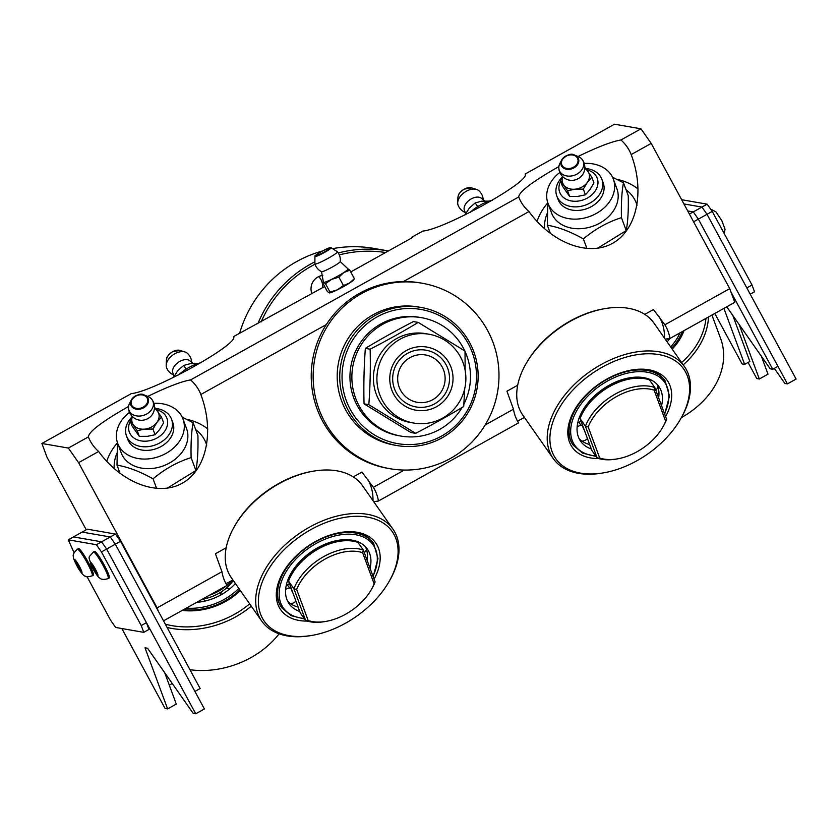 <?xml version="1.0" encoding="UTF-8"?>
<svg xmlns="http://www.w3.org/2000/svg" width="838" height="838" viewBox="0 0 838 838"><rect width="100%" height="100%" fill="white"/><g stroke="black" fill="none" stroke-linecap="round" stroke-linejoin="round"><path stroke-width="1.26" d="M411.709 237.971L411.5 237.405L412.432 237.563L350.745 271.952M324.652 286.502L233.551 336.614C239.888 343.475 153.427 391.681 131.346 393.598L41.9 443.47L68.36 448.068L78.583 462.67L98.622 451.493A60.085 46.216 159.7 0 1 88.399 436.902L68.36 448.068M669.939 338.479L734.79 302.329L729.72 288.628L664.869 324.788A88.116 55.193 -35 0 1 669.939 338.479L665.225 339.17M524.41 417.408L517.968 421.001L517.989 421.996M353.269 476.906L361.932 472.077L373.36 487.318A88.116 55.193 -35 0 1 378.43 501.019L518.533 422.897A88.116 55.193 -35 0 1 513.464 409.195L506.938 391.22L517.695 385.229M378.43 501.019L373.717 501.7M232.901 579.938L226.449 583.531L226.48 584.526M163.525 620.832L227.025 585.427A88.116 55.193 -35 0 1 221.955 571.736L215.429 553.761L226.187 547.759M411.5 237.405L422.855 231.068C444.936 229.151 531.407 180.935 525.07 174.074L614.516 124.213L640.976 128.811L620.937 139.988A60.085 46.216 159.7 0 1 631.161 154.58L631.391 155.187C645.019 191.724 636.744 230.157 612.41 243.397C588.203 256.878 551.833 243.01 528.956 211.564A60.085 46.216 159.7 0 1 518.722 196.972L190.603 379.907A60.085 46.216 159.7 0 1 200.837 394.509L201.057 395.117C214.685 431.654 206.42 470.087 182.087 483.327C157.869 496.798 121.51 482.929 98.622 451.493M41.9 443.47L46.97 457.171L86.241 529.794M221.955 571.736L157.104 607.885L158.361 611.279M157.104 607.885L78.583 462.67M664.503 338.133A88.116 55.193 145 0 0 659.255 316.858M644.778 314.365L653.441 309.547L664.869 324.788M516.857 419.901A88.116 55.193 145 0 0 517.968 421.001M225.349 582.431A88.116 55.193 145 0 0 226.449 583.531M372.994 500.663A88.116 55.193 145 0 0 367.746 479.388M513.464 409.195L485.192 424.96M404.304 470.066L373.36 487.318M88.399 436.902L88.367 436.839C88.786 431.664 102.173 421.545 128.528 406.493L128.56 406.482M147.739 396.416C167.254 386.936 181.542 381.426 190.603 379.907M518.722 196.972L518.701 196.909C519.12 191.734 532.507 181.626 558.862 166.573L558.894 166.553M578.073 156.497C597.578 147.006 611.866 141.496 620.937 139.988M117.435 442.831A60.085 46.216 -20.3 0 0 106.73 461.361M207.824 429.014A60.085 46.216 -20.3 0 0 186.57 419.251M547.759 202.901A60.085 46.216 -20.3 0 0 537.053 221.431M638.147 189.084A60.085 46.216 -20.3 0 0 616.904 179.322M631.161 154.58L651.199 143.403L729.72 288.628M200.837 394.509L326.38 324.516M403.413 281.558L528.956 211.564M651.199 143.403L640.976 128.811M630.197 378.912L628.909 379.143A46.059 28.848 145 0 0 583.981 410.62L583.321 411.751A48.07 30.105 -35 0 1 630.197 378.912A48.07 30.105 -35 0 1 649.45 379.876L654.824 387.544L654.122 390.152L665.644 421.263A46.059 28.848 -35 0 1 662.68 427.338A46.059 28.848 -35 0 1 617.753 458.815A46.059 28.848 -35 0 1 599.704 458.03L588.182 426.919A46.059 28.848 -35 0 1 654.122 390.152M580.043 418.571L585.416 426.238L597.211 458.082L591.838 450.415L580.043 418.571A48.07 30.105 -35 0 1 583.321 411.751M599.704 458.03L597.211 458.082A48.07 30.105 145 0 0 616.464 459.046L617.753 458.815M662.68 427.338L663.34 426.196A48.07 30.105 145 0 0 666.619 419.388L665.644 421.263M666.619 419.388L654.824 387.544A48.07 30.105 145 0 0 585.416 426.238L588.182 426.919M604.324 308.73L603.025 308.96A78.102 48.918 145 0 0 526.851 362.33L526.191 363.462A80.113 50.175 -35 0 1 604.324 308.73A80.113 50.175 -35 0 1 646.171 315.308A80.113 50.175 -35 0 1 653.996 323.143L684.457 366.615A80.113 50.175 145 0 0 676.633 358.79A80.113 50.175 145 0 0 583.059 376.765A80.113 50.175 145 0 0 553.248 458.554A80.113 50.175 145 0 0 561.062 466.378A80.113 50.175 145 0 0 602.92 472.967L604.219 472.737A78.102 48.918 -35 0 1 561.366 404.67A78.102 48.918 -35 0 1 676.088 361.408A78.102 48.918 -35 0 1 680.383 419.367A78.102 48.918 -35 0 1 604.219 472.737M553.248 458.554L522.786 415.082A80.113 50.175 -35 0 1 526.191 363.462M680.383 419.367L681.043 418.225A80.113 50.175 145 0 0 684.457 366.615M664.681 414.161L669.489 396.06L665.131 380.913A56.073 35.123 145 0 0 602.857 381.803A56.073 35.123 145 0 0 570.626 440.18A56.073 35.123 145 0 0 573.286 445.271L572.93 444.758A56.073 35.123 -35 0 1 574.994 409.195M630.637 370.207A56.073 35.123 -35 0 1 659.297 374.921A56.073 35.123 -35 0 1 664.775 380.4L665.131 380.913M665.592 416.612A58.084 36.38 145 0 0 661.643 374.858A58.084 36.38 145 0 0 631.297 370.082A58.084 36.38 145 0 0 574.659 409.772A58.084 36.38 145 0 0 598.72 458.564M591.293 448.948A47.745 29.906 -35 0 1 580.64 441.259A47.745 29.906 -35 0 1 578.377 436.923A47.745 29.906 -35 0 1 605.822 387.219A47.745 29.906 -35 0 1 658.846 386.465A47.745 29.906 -35 0 1 661.559 405.718M626.772 379.572A38.37 24.03 -35 0 0 613.709 383.018L613.615 383.06A38.37 24.03 -35 0 0 611.656 383.919M594.362 396.039A38.37 24.03 -35 0 0 592.309 398.218L592.246 398.291A38.37 24.03 -35 0 0 585.113 408.755M589.669 444.549A47.745 29.906 -35 0 1 581.048 440.379L580.996 440.338A47.745 29.906 -35 0 1 579.11 438.641M581.488 425.474A38.37 24.03 -35 0 1 579.257 422.939A38.37 24.03 -35 0 1 578.932 422.467M584.316 430.124A38.37 24.03 -35 0 1 583.028 427.432A38.37 24.03 -35 0 1 582.232 424.478M656.908 384.129A47.745 29.906 -35 0 1 657.62 385.805L657.652 385.868A47.745 29.906 -35 0 1 658.647 397.872M489.172 201.12L481.578 201.183L475.167 202.943L469.427 207.95L464.901 214.957M477.712 206.577L475.167 202.943M483.222 199.968A13.02 13.02 0 0 0 478.802 190.666A12.79 8.013 145 0 0 476.571 189.451A12.79 8.013 145 0 0 466.295 191.253A12.79 8.013 145 0 0 457.705 202.67A12.79 8.013 145 0 0 458.051 205.09A12.79 8.013 145 0 0 458.082 205.184A13.02 13.02 0 0 0 465.32 212.506M484.72 200.921L481.976 198.784A10.611 6.652 145 0 0 471.228 198.899A10.611 6.652 145 0 0 464.629 210.935L465.54 213.313M492.472 200.167A34.85 21.83 145 0 0 480.321 205.027A34.85 21.83 145 0 0 470.087 212.381M641.814 378.284A40.056 25.088 145 0 0 641.688 377.655M156.559 409.74A20.028 15.409 159.7 0 1 167.652 422.205A20.028 15.409 159.7 0 1 157.083 437.96A20.028 15.409 159.7 0 1 134.709 438.525A20.028 15.409 159.7 0 1 130.299 421.21M131.566 417.345A24.03 18.488 -20.3 0 0 126.475 435.917A24.03 18.488 -20.3 0 0 159.765 442.914A24.03 18.488 -20.3 0 0 171.549 419.23A24.03 18.488 -20.3 0 0 155.596 408.452M182.223 610.41A58.084 44.676 -20.3 0 0 240.349 590.56M240.077 590.182A56.073 43.136 159.7 0 1 182.977 609.991M249.661 603.863A78.102 60.085 159.7 0 1 165.337 624.184M167.118 627.473A80.113 61.624 -20.3 0 0 251.285 606.167M279.096 633.821A80.113 61.624 159.7 0 1 189.954 669.719M235.405 583.51A47.745 36.725 159.7 0 1 196.605 602.396M202.419 599.149A38.37 29.519 159.7 0 0 224.018 589.973L224.102 589.91A38.37 29.519 159.7 0 0 233.257 580.441M209.448 595.231A42.057 32.357 -20.3 0 0 226.459 585.741M226.962 585.322A42.057 32.357 -20.3 0 0 231.697 580.608M195.694 429.632A48.07 36.977 159.7 0 1 199.067 432.523A48.07 36.977 159.7 0 1 206.085 443.281A48.07 36.977 159.7 0 1 206.703 445.177M114.219 468.704A48.07 36.977 159.7 0 1 116.964 453.159M129.963 420.33L132.079 426.029L139.318 436.357L147.478 436.315L155.082 434.754L159.629 429.538L163.609 422.813L161.504 417.115L156.957 422.342L152.977 429.056L144.817 429.108L137.212 430.659L129.963 420.33L132.153 416.35M154.464 408.399A14.016 10.789 159.7 0 1 157.607 411.196A14.016 10.789 159.7 0 1 156.957 422.342A14.016 10.789 159.7 0 1 151.73 426.919A14.016 10.789 159.7 0 1 144.817 429.108A14.016 10.789 159.7 0 1 133.305 424.74A14.016 10.789 159.7 0 1 132.383 416.57M154.255 406.786L161.504 417.115M155.082 434.754L152.977 429.056M139.318 436.357L137.212 430.659M147.844 396.458A12.79 9.847 159.7 0 1 151.877 399.422A12.79 9.847 159.7 0 1 146.692 414.003A12.79 9.847 159.7 0 1 129.88 412.024A12.79 9.847 159.7 0 1 128.507 408.085A12.79 9.847 159.7 0 1 129.639 403.204L131.325 399.998A9.239 7.113 -20.3 0 0 131.503 406.367A9.239 7.113 -20.3 0 0 143.644 407.802A9.239 7.113 -20.3 0 0 144.471 395.127A9.239 7.113 -20.3 0 0 131.325 399.998C136.699 394.489 141.088 392.865 144.471 395.127L147.844 396.458M151.877 399.422A13.02 13.02 0 0 1 150.746 416.434A10.611 8.16 159.7 0 1 147.917 418.571A10.611 8.16 159.7 0 1 140.417 420.257A13.02 13.02 0 0 1 128.507 408.085M127.774 439.426A24.03 18.488 -20.3 0 0 161.095 446.518A24.03 18.488 -20.3 0 0 172.848 422.74M153.899 403.34A34.85 26.806 159.7 0 1 183.019 419.073A34.85 26.806 159.7 0 1 165.934 453.421A34.85 26.806 159.7 0 1 117.666 443.271A34.85 26.806 159.7 0 1 129.513 412.369M183.019 419.073L186.581 428.679A34.85 26.806 159.7 0 1 169.486 463.026A34.85 26.806 159.7 0 1 123.71 457.611A34.85 26.806 159.7 0 1 121.217 452.876L117.666 443.271M182.192 417.125L193.128 422.698C191.441 431.58 190.771 443.218 191.116 457.6C177.415 461.927 164.719 469.008 153.05 478.823C140.019 471.522 127.994 466.965 116.995 465.142L117.446 442.653M167.202 488.229L195.903 470.506C197.59 461.623 198.26 449.985 197.915 435.603L193.128 422.698M195.903 470.506L191.116 457.6M156.643 488.523L153.05 478.823M120.096 473.522L116.995 465.142M586.883 169.821A20.028 15.409 159.7 0 1 597.976 182.275A20.028 15.409 159.7 0 1 587.407 198.03A20.028 15.409 159.7 0 1 565.032 198.606A20.028 15.409 159.7 0 1 560.622 181.291M561.9 177.426A24.03 18.488 -20.3 0 0 556.799 195.987A24.03 18.488 -20.3 0 0 590.088 202.985A24.03 18.488 -20.3 0 0 601.873 179.301A24.03 18.488 -20.3 0 0 585.919 168.532M672.191 349.1A58.084 44.676 -20.3 0 0 684.018 330.633M682.687 331.377A56.073 43.136 159.7 0 1 671.898 348.692M705.942 318.419A78.102 60.085 159.7 0 1 681.608 362.54M683.221 364.855A80.113 61.624 -20.3 0 0 708.498 316.984M711.933 315.067L720.67 338.636A80.113 61.624 159.7 0 1 723.299 349.603A80.113 61.624 159.7 0 1 681.42 417.575M669.74 338.5A47.745 36.725 159.7 0 1 667.163 341.925M626.028 189.702A48.07 36.977 159.7 0 1 629.39 192.593A48.07 36.977 159.7 0 1 636.409 203.362A48.07 36.977 159.7 0 1 637.037 205.247M544.543 228.784A48.07 36.977 159.7 0 1 547.298 213.229M560.297 180.4L562.403 186.099L569.641 196.438L577.811 196.385L585.416 194.835L589.952 189.608L593.943 182.894L591.827 177.195L587.291 182.412L583.3 189.126L575.14 189.179L567.535 190.739L560.297 180.4L562.487 176.42M584.798 168.469A14.016 10.789 159.7 0 1 587.93 171.277A14.016 10.789 159.7 0 1 587.291 182.412A14.016 10.789 159.7 0 1 582.054 187A14.016 10.789 159.7 0 1 575.14 189.179A14.016 10.789 159.7 0 1 563.639 184.821A14.016 10.789 159.7 0 1 562.707 176.65M584.589 166.856L591.827 177.195M585.416 194.835L583.3 189.126M569.641 196.438L567.535 190.739M578.168 156.528A12.79 9.847 159.7 0 1 582.201 159.503A12.79 9.847 159.7 0 1 577.015 174.084A12.79 9.847 159.7 0 1 560.203 172.094A12.79 9.847 159.7 0 1 558.831 168.155A12.79 9.847 159.7 0 1 559.962 163.274L561.649 160.068A9.239 7.113 -20.3 0 0 561.827 166.437A9.239 7.113 -20.3 0 0 573.967 167.872A9.239 7.113 -20.3 0 0 574.805 155.198A9.239 7.113 -20.3 0 0 561.649 160.068C567.033 154.559 571.411 152.935 574.805 155.198L578.168 156.528M582.201 159.503A13.02 13.02 0 0 1 581.08 176.514A10.611 8.16 159.7 0 1 578.241 178.641A10.611 8.16 159.7 0 1 570.741 180.327A13.02 13.02 0 0 1 558.831 168.155M558.098 199.496A24.03 18.488 -20.3 0 0 591.419 206.588A24.03 18.488 -20.3 0 0 603.171 182.81M584.233 163.41A34.85 26.806 159.7 0 1 613.353 179.143A34.85 26.806 159.7 0 1 596.258 213.491A34.85 26.806 159.7 0 1 547.989 203.341A34.85 26.806 159.7 0 1 559.836 172.439M613.353 179.143L616.904 188.749A34.85 26.806 159.7 0 1 599.809 223.097A34.85 26.806 159.7 0 1 554.033 217.681A34.85 26.806 159.7 0 1 551.54 212.946L547.989 203.341M612.515 177.206L623.462 182.768C621.775 191.661 621.105 203.288 621.45 217.671C607.739 222.007 595.053 229.078 583.374 238.893C570.343 231.592 558.328 227.035 547.319 225.213L547.769 202.733M597.536 248.299L626.227 230.586C627.913 221.693 628.584 210.055 628.238 195.673L623.462 182.768M626.227 230.586L621.45 217.671M586.967 248.593L583.374 238.893M550.419 233.603L547.319 225.213M338.688 541.442L337.389 541.673A46.059 28.848 145 0 0 292.472 573.15L291.813 574.281A48.07 30.105 -35 0 1 338.688 541.442A48.07 30.105 -35 0 1 357.941 542.406L363.315 550.074L362.613 552.682L374.125 583.793A46.059 28.848 -35 0 1 371.161 589.868A46.059 28.848 -35 0 1 326.244 621.346A46.059 28.848 -35 0 1 308.195 620.56L296.673 589.449A46.059 28.848 -35 0 1 362.613 552.682M288.534 581.101L293.908 588.768L305.692 620.612L300.318 612.945L288.534 581.101A48.07 30.105 -35 0 1 291.813 574.281M308.195 620.56L305.692 620.612A48.07 30.105 145 0 0 324.945 621.576L326.244 621.346M371.161 589.868L371.821 588.726A48.07 30.105 145 0 0 375.099 581.918L374.125 583.793M375.099 581.918L363.315 550.074A48.07 30.105 145 0 0 293.908 588.768L296.673 589.449M312.804 471.26L311.516 471.49A78.102 48.918 145 0 0 235.342 524.86L234.682 526.002A80.113 50.175 -35 0 1 312.804 471.26A80.113 50.175 -35 0 1 354.663 477.849A80.113 50.175 -35 0 1 362.487 485.673L392.949 529.145A80.113 50.175 145 0 0 385.124 521.32A80.113 50.175 145 0 0 291.551 539.295A80.113 50.175 145 0 0 261.728 621.084A80.113 50.175 145 0 0 269.553 628.909A80.113 50.175 145 0 0 311.411 635.497L312.7 635.267A78.102 48.918 -35 0 1 269.846 567.211A78.102 48.918 -35 0 1 384.579 523.939A78.102 48.918 -35 0 1 388.874 581.897A78.102 48.918 -35 0 1 312.7 635.267M261.728 621.084L231.267 577.612A80.113 50.175 -35 0 1 234.682 526.002M388.874 581.897L389.534 580.755A80.113 50.175 145 0 0 392.949 529.145M373.172 576.691L377.969 558.59L373.622 543.443A56.073 35.123 145 0 0 311.348 544.344A56.073 35.123 145 0 0 279.106 602.711A56.073 35.123 145 0 0 281.767 607.801L281.411 607.299A56.073 35.123 -35 0 1 283.474 571.726M339.128 532.738A56.073 35.123 -35 0 1 367.788 537.451A56.073 35.123 -35 0 1 373.266 542.94L373.622 543.443M374.083 579.152A58.084 36.38 145 0 0 370.134 537.388A58.084 36.38 145 0 0 339.788 532.612A58.084 36.38 145 0 0 283.139 572.302A58.084 36.38 145 0 0 307.211 621.094M299.784 611.489A47.745 29.906 -35 0 1 289.131 603.789A47.745 29.906 -35 0 1 286.868 599.453A47.745 29.906 -35 0 1 314.313 549.759A47.745 29.906 -35 0 1 367.337 548.995A47.745 29.906 -35 0 1 370.05 568.258M335.263 542.102A38.37 24.03 -35 0 0 322.19 545.548L322.096 545.59A38.37 24.03 -35 0 0 320.147 546.449M302.853 558.569A38.37 24.03 -35 0 0 300.8 560.748L300.727 560.821A38.37 24.03 -35 0 0 293.604 571.286M298.15 607.089A47.745 29.906 -35 0 1 289.539 602.91L289.477 602.868A47.745 29.906 -35 0 1 287.591 601.171M289.979 588.004A38.37 24.03 -35 0 1 287.738 585.469A38.37 24.03 -35 0 1 287.424 584.997M292.808 592.655A38.37 24.03 -35 0 1 291.509 589.973A38.37 24.03 -35 0 1 290.723 587.009M365.399 546.659A47.745 29.906 -35 0 1 366.112 548.335L366.143 548.408A47.745 29.906 -35 0 1 367.138 560.402M197.663 363.65L190.058 363.713L183.648 365.473L177.918 370.48L173.393 377.488M186.193 369.108L183.648 365.473M191.703 362.498A13.02 13.02 0 0 0 187.293 353.196A12.79 8.013 145 0 0 185.062 351.981A12.79 8.013 145 0 0 174.786 353.783A12.79 8.013 145 0 0 166.186 365.2A12.79 8.013 145 0 0 166.542 367.631A12.79 8.013 145 0 0 166.573 367.714A13.02 13.02 0 0 0 173.801 375.047M193.211 363.451L190.456 361.314A10.611 6.652 145 0 0 179.72 361.429A10.611 6.652 145 0 0 173.12 373.465L174.032 375.843M200.963 362.697A34.85 21.83 145 0 0 188.801 367.557A34.85 21.83 145 0 0 178.567 374.911M350.305 540.814A40.056 25.088 145 0 0 350.179 540.185M377.037 316.942A68.098 67.197 -80.1 0 1 476.466 377.844A68.098 67.197 -80.1 0 1 374.282 434.817A68.098 67.197 -80.1 0 1 377.037 316.942M396.929 445.544L394.373 445.093A70.099 69.166 -80.1 0 1 338.102 387.69A70.099 69.166 -80.1 0 1 373.224 314.69A70.099 69.166 -80.1 0 1 418.403 306.98L420.959 307.42A70.099 69.166 99.9 0 0 375.77 315.14A70.099 69.166 99.9 0 0 340.657 388.141A70.099 69.166 99.9 0 0 396.929 445.544A70.099 69.166 99.9 0 0 442.108 437.824A70.099 69.166 99.9 0 0 477.231 364.823A70.099 69.166 99.9 0 0 420.959 307.42M311.925 293.604A13.314 13.136 -80.1 0 1 322.787 275.461M322.515 287.696A13.314 13.136 99.9 0 0 318.691 276.613M261.11 321.928A118.158 116.608 -80.1 0 1 311.841 265.908A118.158 116.608 -80.1 0 1 314.983 264.211M339.285 254.899A118.158 116.608 -80.1 0 1 385.616 252.51M314.899 261.791A120.169 118.577 99.9 0 0 310.573 264.096A120.169 118.577 99.9 0 0 257.853 323.751M388.434 250.939A120.169 118.577 99.9 0 0 388.025 250.876A120.169 118.577 99.9 0 0 338.259 252.961M239.637 333.22A120.169 118.577 -80.1 0 1 296.516 261.655A120.169 118.577 -80.1 0 1 322.567 250.96M332.581 248.656A120.169 118.577 -80.1 0 1 373.978 248.425L388.025 250.876M410.023 357.617A24.03 23.715 -80.1 0 1 445.114 379.111A24.03 23.715 -80.1 0 1 409.049 399.213A24.03 23.715 -80.1 0 1 410.023 357.617M487.622 330.507A94.128 92.892 99.9 0 0 422.205 283.244A94.128 92.892 99.9 0 0 314.554 360.057A94.128 92.892 99.9 0 0 389.932 468.714A94.128 92.892 99.9 0 0 481.546 430.512A94.128 92.892 99.9 0 0 487.622 330.507M389.932 468.714L388.015 468.379A94.128 92.892 -80.1 0 1 312.637 359.722A94.128 92.892 -80.1 0 1 420.288 282.909L422.205 283.244M462.052 407.519A60.085 59.289 -80.1 0 1 400.878 436.064A60.085 59.289 -80.1 0 1 352.767 366.709A60.085 59.289 -80.1 0 1 421.472 317.675A60.085 59.289 -80.1 0 1 463.236 347.843A60.085 59.289 -80.1 0 1 464.776 350.913M465.017 351.426A60.085 59.289 -80.1 0 1 463.864 404.209M400.878 436.064L398.961 435.729A60.085 59.289 -80.1 0 1 350.85 366.374A60.085 59.289 -80.1 0 1 419.555 317.34L421.472 317.675M434.723 403.79A28.796 28.408 -80.1 0 1 393.106 373.727A28.796 28.408 -80.1 0 1 449.147 373.811A28.796 28.408 -80.1 0 1 434.723 403.79M436.556 406.692A32.043 31.624 99.9 0 0 437.855 351.216A32.043 31.624 99.9 0 0 389.775 378.032A32.043 31.624 99.9 0 0 436.556 406.692M442.715 418.078A45.063 44.466 -80.1 0 1 413.668 423.043A45.063 44.466 -80.1 0 1 377.582 371.025A45.063 44.466 -80.1 0 1 429.119 334.257A45.063 44.466 -80.1 0 1 465.289 371.15A45.063 44.466 -80.1 0 1 442.715 418.078M413.668 423.043L410.159 422.425A45.063 44.466 -80.1 0 1 378.839 399.799A45.063 44.466 -80.1 0 1 381.751 351.929A45.063 44.466 -80.1 0 1 425.61 333.639L429.119 334.257M464.723 388.654L463.707 406.524C448.602 415.627 432.576 424.562 415.627 433.34L368.835 404.681C370.187 386.349 370.626 367.861 370.134 349.205C387.083 340.438 403.12 331.492 418.225 322.4L465.006 351.059L465.174 370.448M418.225 322.4L413.438 321.562C396.489 330.34 380.462 339.275 365.347 348.378C363.996 366.709 363.566 385.197 364.048 403.843L410.84 432.502L415.627 433.34M364.048 403.843L368.835 404.681M365.347 348.378L370.134 349.205M354.097 279.148L353.699 279.798A14.016 1.414 151.6 0 1 349.446 283.087L353.584 279.368M354.285 278.499L349.781 270.171L347.896 268.851A14.016 1.414 151.6 0 1 348.021 268.893A14.016 1.414 151.6 0 1 343.758 272.57A14.016 1.414 151.6 0 1 337.986 276.016A14.016 1.414 151.6 0 1 331.618 279.347L325.49 283.715L323.604 282.396L322.902 283.265L327.407 291.593L329.397 292.923A14.016 1.414 151.6 0 0 329.418 292.923L329.397 292.923M329.292 292.912L329.983 292.043L337.295 289.864L343.423 285.496L349.446 283.087A14.016 1.414 151.6 0 1 337.295 289.864A14.016 1.414 151.6 0 1 329.418 292.923M349.781 270.171L343.758 272.57L338.919 277.169L331.618 279.347A14.016 1.414 151.6 0 1 323.604 282.396L322.902 283.265M323.604 282.396A14.016 1.414 151.6 0 1 323.395 282.197L321.53 271.638M343.423 285.496L338.919 277.169M329.983 292.043L325.49 283.715M331.146 247.723L337.368 251.767A12.79 1.288 151.6 0 1 337.41 251.798A12.79 1.288 151.6 0 1 328.213 258.261A12.79 1.288 151.6 0 1 315.088 264.085A12.79 1.288 151.6 0 1 314.91 263.97A12.79 1.288 151.6 0 1 314.899 263.918L314.92 256.501A9.239 0.932 -28.4 0 0 315.057 256.617A9.239 0.932 -28.4 0 0 324.536 252.406A9.239 0.932 -28.4 0 0 331.146 247.723C328.999 248.268 334.498 245.251 322.578 250.96C310.552 258.198 316.754 254.941 314.92 256.501M348.021 268.893L340.207 261.55A10.611 1.068 151.6 0 1 340.218 261.634A10.611 1.068 151.6 0 1 332.56 266.893A10.611 1.068 151.6 0 1 321.593 271.711A13.02 13.02 0 0 1 314.91 263.97M96.37 544.71L68.266 539.819L73.472 536.917L101.576 541.809L106.646 549.037L115.319 544.197L110.249 536.969L101.576 541.809L73.472 536.917L82.145 532.078L110.249 536.969L82.145 532.078L87.351 529.176L115.455 534.068L110.249 536.969L115.319 544.197L204.399 708.958L195.725 713.787L106.646 549.037L101.576 541.809L96.37 544.71L101.44 551.938L106.646 549.037L146.441 622.655L141.234 625.557L143.748 632.344L148.954 629.443L146.441 622.655M164.688 672.694L176.294 704.067L167.621 708.906L145.005 647.805L147.561 648.245L193.169 713.348L195.725 713.787M121.856 628.531L165.065 708.456L167.621 708.906M774.322 368.385L784.871 383.448L787.427 383.888L698.347 219.137L693.277 211.909L687.715 210.935L693.277 211.909L698.347 219.137L707.021 214.298L701.951 207.07L689.402 214.067M681.65 199.727L707.157 204.168L701.951 207.07L683.923 203.938L701.951 207.07L707.021 214.298L796.1 379.059L787.427 383.888M748.072 362.466L756.766 378.556L759.322 379.006L739.158 324.536M761.354 356.213L767.996 374.167L759.322 379.006M94.422 551.414A15.22 1.927 60.9 0 1 103.514 563.775A15.22 1.927 60.9 0 1 109.244 578.01L108.207 578.587A15.22 1.927 -119.1 0 0 104.111 567.399A15.22 1.927 -119.1 0 0 93.385 552.001L94.422 551.414M91.321 564.236L95.459 569.767L97.082 573.695L95.815 572.899L91.321 564.236M94.097 567.525L92.934 568.164M96.569 572.48L95.815 572.899M77.41 549.225L78.458 548.639A15.22 1.927 60.9 0 1 87.55 560.999A15.22 1.927 60.9 0 1 93.28 575.224L92.243 575.811A15.22 1.927 -119.1 0 0 86.503 561.575A15.22 1.927 -119.1 0 0 77.41 549.225C73.859 552.483 72.529 555.007 73.44 556.809C73.074 557.783 74.613 561.491 78.049 567.944C81.642 573.569 84.02 576.282 85.162 576.062C85.549 577.11 87.906 577.026 92.243 575.811M80.804 569.85L80.647 571.055L78.07 567.389L75.661 562.528L75.818 561.334L80.804 569.85M78.07 567.389L79.254 566.729M76.373 562.13L75.661 562.528M120.525 541.296L200.125 688.522L194.919 691.423L115.319 544.197L120.525 541.296L115.455 534.068M171.664 682.656L172.031 683.64L169.297 685.159M714.804 313.475L742.091 363.933L744.636 364.373L723.917 308.394M726.745 306.813L770.185 368.825L772.741 369.265L730.977 292.022M693.581 221.798L698.347 219.137L777.947 366.363L772.741 369.265M732.821 315.497L749.842 361.471L744.636 364.373M87.026 576.659L110.585 620.225L115.654 627.453L143.748 632.344M141.234 625.557L101.44 551.938M74.132 552.797L68.266 539.819M750.22 294.211L754.535 291.802L752.032 285.014L746.826 287.916L707.021 214.298L712.227 211.396L707.157 204.168M712.227 211.396L752.032 285.014M595.713 455.945A54.879 34.368 -35 0 1 576.261 411.563A54.879 34.368 -35 0 1 641.206 371.643A54.879 34.368 -35 0 1 664.503 413.658M464.147 189.179A9.239 5.782 -35 0 1 471.564 187.88L464.084 189.147C456.679 194.929 458.91 195.369 458.103 196.291L457.936 197.433A9.239 5.782 -35 0 1 464.147 189.179M183.658 609.614A56.073 43.136 -20.3 0 0 225.013 600.898A56.073 43.136 -20.3 0 0 239.804 589.795M238.83 588.402A54.879 42.214 159.7 0 1 224.207 599.411A54.879 42.214 159.7 0 1 186.256 608.168M143.235 407.1A8.537 6.568 159.7 0 1 131.095 402.502A8.537 6.568 159.7 0 1 143.906 395.358A8.537 6.568 159.7 0 1 143.235 407.1M671.636 348.304A56.073 43.136 -20.3 0 0 682.237 331.628M679.985 332.885A54.879 42.214 159.7 0 1 670.651 346.911M573.559 167.171A8.537 6.568 159.7 0 1 561.429 162.572A8.537 6.568 159.7 0 1 574.24 155.428A8.537 6.568 159.7 0 1 573.559 167.171M304.204 618.475A54.879 34.368 -35 0 1 284.752 574.103A54.879 34.368 -35 0 1 349.697 534.173A54.879 34.368 -35 0 1 372.983 576.188M172.638 351.719A9.239 5.782 -35 0 1 180.055 350.42L172.576 351.677C165.17 357.47 167.391 357.899 166.584 358.821L166.427 359.963A9.239 5.782 -35 0 1 172.638 351.719M324.222 252.029A8.537 0.859 151.6 0 1 315.779 255.234A8.537 0.859 151.6 0 1 328.58 248.1A8.537 0.859 151.6 0 1 324.222 252.029M95.857 570.029A7.615 0.964 60.9 0 1 96.328 574.145A7.615 0.964 60.9 0 1 90.41 562.748A7.615 0.964 60.9 0 1 95.857 570.029M78.028 567.766A7.615 0.964 60.9 0 1 75.053 559.794A7.615 0.964 60.9 0 1 81.621 571.013A7.615 0.964 60.9 0 1 78.028 567.766M573.286 445.271L582.661 453.138L596.069 456.448M641.101 378.231A7.814 7.814 0 0 0 641.929 377.372M630.197 377.708A7.814 7.814 0 0 0 631.339 378.724M613.982 382.903A7.814 7.814 0 0 0 614.914 382.369M591.041 399.359A7.814 7.814 0 0 0 592.037 398.521M582.557 413.134A7.814 7.814 0 0 0 581.949 411.793M577.707 423.012A7.814 7.814 0 0 0 580.912 420.906M582.441 425.505A7.814 7.814 0 0 0 577.131 426.94M582.001 441.081A7.814 7.814 0 0 0 587.448 438.557M655.777 390.11A7.814 7.814 0 0 0 658.029 387.02M645.826 378.074A7.814 7.814 0 0 0 645.124 378.734M457.936 197.433L457.705 202.67M471.564 187.88L476.571 189.451M172.911 422.918L171.549 419.23M127.837 439.604L126.475 435.917M205.677 600.888A7.814 7.814 0 0 0 202.157 599.296M222.164 591.303A7.814 7.814 0 0 0 220.478 595.158M230.062 588.653A7.814 7.814 0 0 0 225.244 589.02M206.735 445.041L206.085 443.281M603.245 182.988L601.873 179.301M558.171 199.685L556.799 195.987M667.457 338.772A7.814 7.814 0 0 0 668.567 340.144M637.058 205.111L636.409 203.362M281.767 607.801L291.153 615.668L304.55 618.978M349.593 540.761A7.814 7.814 0 0 0 350.42 539.902M338.678 540.248A7.814 7.814 0 0 0 339.819 541.254M322.462 545.433A7.814 7.814 0 0 0 323.405 544.899M299.533 561.889A7.814 7.814 0 0 0 300.528 561.051M291.037 575.664A7.814 7.814 0 0 0 290.44 574.323M286.198 585.542A7.814 7.814 0 0 0 289.403 583.437M290.933 588.035A7.814 7.814 0 0 0 285.622 589.47M290.493 603.622A7.814 7.814 0 0 0 295.929 601.087M364.268 552.651A7.814 7.814 0 0 0 366.52 549.55M354.317 540.604A7.814 7.814 0 0 0 353.605 541.264M166.427 359.963L166.186 365.2M180.055 350.42L185.062 351.981M340.218 261.634A13.02 13.02 0 0 0 337.41 251.798M108.207 578.587C104.059 579.844 101.209 579.645 99.67 577.979C98.675 577.885 96.202 574.397 92.253 567.494C87.896 554.578 87.875 558.883 93.385 552.001M711.368 209.437L715.998 211.941L721.811 220.624L725.048 229.277L724.221 233.593"/></g></svg>
